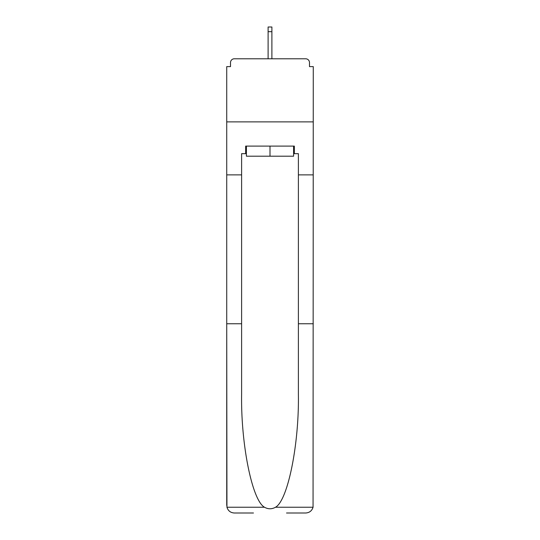 <?xml version="1.0" encoding="UTF-8"?>
<svg xmlns="http://www.w3.org/2000/svg" width="540" height="540" viewBox="0 0 540 540"><rect width="100%" height="100%" fill="white"/><g stroke="black" fill="none" stroke-linecap="round" stroke-linejoin="round"><path stroke-width="0.81" d="M286.531 513L305.707 513C309.461 512.744 311.911 510.827 313.058 507.242L313.274 66.616L309.488 66.616L309.488 62.579A3.787 3.787 0 0 0 305.707 58.792L234.293 58.792A3.787 3.787 0 0 0 230.513 62.579L230.513 66.616L226.726 66.616L226.726 121.878L313.274 121.878L226.726 121.878L226.726 174.872L241.61 174.872L241.61 394.335C240.827 444.474 252.221 500.654 264.506 507.242C268.164 509.281 271.829 509.281 275.495 507.242C287.779 500.654 299.174 444.474 298.391 394.335L298.391 153.671L294.347 153.671L294.347 146.104L245.653 146.104L245.653 153.671L246.409 153.671M309.488 66.616L309.488 62.579M305.707 58.792L289.683 58.792M250.317 58.792L234.293 58.792M230.513 62.579L230.513 66.616M246.409 146.104L246.409 156.195L293.591 156.195L293.591 146.104M270 146.104L270 156.195M241.61 323.75L226.726 323.75L226.942 507.242C228.089 510.827 230.54 512.744 234.293 513L253.469 513M226.726 505.433L226.726 174.872M313.274 174.872L298.391 174.872M245.653 153.671L241.61 153.671L241.61 174.872M313.274 323.75L298.391 323.75M293.591 153.671L294.347 153.671M271.89 31.671L268.11 31.671L268.11 27L271.89 27L271.89 58.792M268.11 31.671L268.11 58.792M226.942 507.242L264.506 507.242M275.495 507.242L313.058 507.242"/></g></svg>

